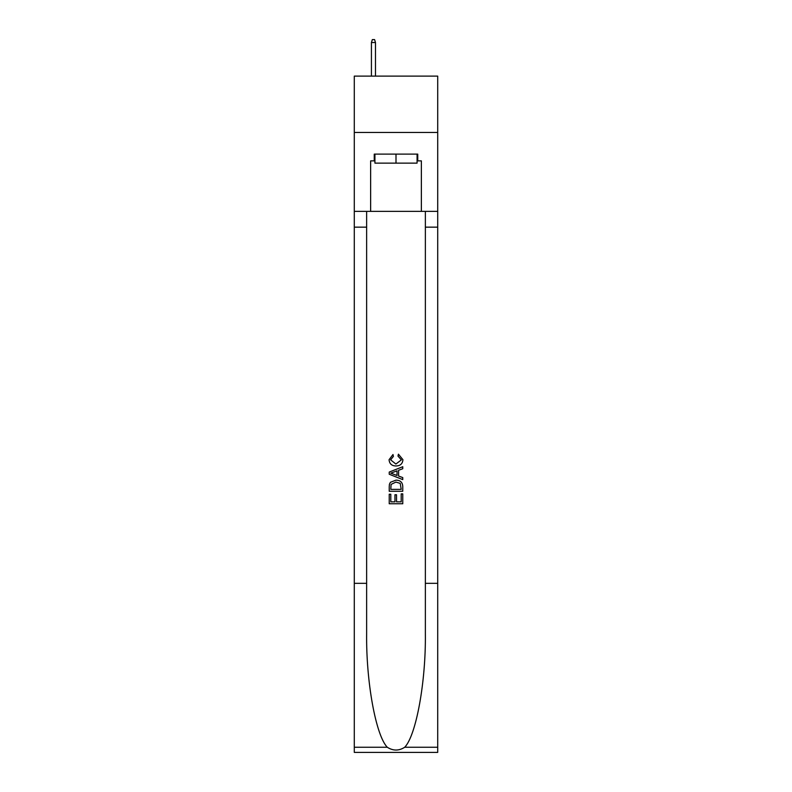 <?xml version="1.0" encoding="UTF-8"?>
<svg xmlns="http://www.w3.org/2000/svg" width="792" height="792" viewBox="0 0 792 792"><rect width="100%" height="100%" fill="white"/><g stroke="black" fill="none" stroke-linecap="round" stroke-linejoin="round"><path stroke-width="1.19" d="M437.709 132.472L437.709 76.121L354.291 76.121L354.291 132.472L437.709 132.472L437.709 211.375L421.364 211.375L421.364 160.875L417.75 160.875L417.75 154.113L374.25 154.113L374.25 160.875L374.923 160.875M417.077 154.113L417.077 163.132L374.923 163.132L374.923 154.113M396 154.113L396 163.132M401.197 493.881L401.197 501.861L396.515 501.861L401.197 501.861L401.197 493.881L402.762 493.881L402.762 503.762L389.228 503.762L389.228 494.228L389.228 503.762M394.951 494.752L394.951 501.861L390.793 501.861L394.951 501.861L394.951 494.752L396.515 494.752L396.515 501.861M390.397 482.298L389.426 484.268L390.397 482.298L395.921 480.18C400.247 480.16 402.524 482.249 402.762 486.437L402.762 491.278L389.228 491.278L389.228 486.654L389.228 491.278M398.425 454.172L397.98 456.083L398.425 454.172L402.93 459.697C402.564 463.845 400.217 465.934 395.891 465.963L395.891 465.963C391.743 465.874 389.456 463.795 389.06 459.736L392.99 454.519L393.396 456.43L390.614 459.825L395.881 464.053L401.366 459.875L397.98 456.083M404.722 747.252L437.709 747.252L437.709 752.4L354.291 752.4L354.291 583.328L366.637 583.328L366.637 633.59C366.043 681.635 375.784 735.313 387.278 747.252C393.089 750.964 398.901 750.964 404.722 747.252C416.216 735.313 425.957 681.635 425.363 633.59L425.363 211.375M389.228 472.082L389.228 474.24L402.762 479.606L389.228 474.24L389.228 472.082L402.762 466.716L389.228 472.082M425.363 583.328L437.709 583.328L437.709 211.375M354.291 583.328L354.291 132.472M366.637 211.375L366.637 583.328M437.709 747.252L437.709 583.328M354.291 211.375L370.636 211.375L370.636 160.875L374.25 160.875M370.636 211.375L421.364 211.375M417.077 160.875L417.75 160.875M402.762 466.716L402.762 468.735L398.594 470.28L398.594 476.042L402.762 477.586L402.762 479.606M393.287 474.081L397.03 475.467L397.03 470.854L390.793 473.161L393.287 474.081M397.03 470.854L397.03 475.467M389.228 486.654L389.426 484.268M400.237 483.387L401.197 489.377L400.237 483.387L395.891 482.09L391.07 484.397L390.793 489.377L401.197 489.377L390.793 489.377M389.228 494.228L390.793 494.228L390.793 501.861M375.487 76.121L375.487 42.53L371.428 42.53L371.428 76.121M371.428 42.53L372.329 39.6L374.586 39.6L375.487 42.53M425.363 227.155L437.709 227.155M366.637 227.155L354.291 227.155M354.291 747.252L387.278 747.252"/></g></svg>
